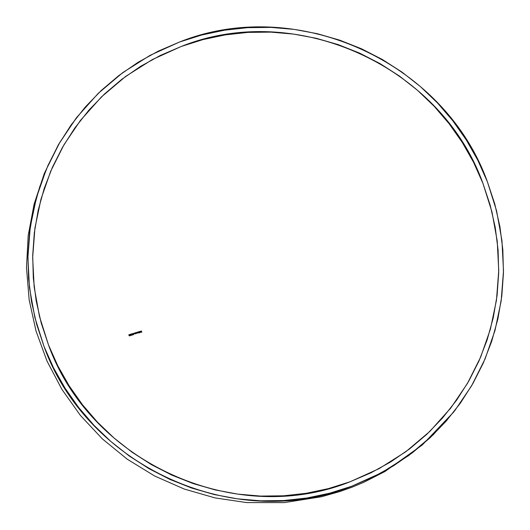 <?xml version="1.0" encoding="UTF-8"?>
<svg xmlns="http://www.w3.org/2000/svg" width="530" height="530" viewBox="0 0 530 530"><rect width="100%" height="100%" fill="white"/><g stroke="black" fill="none" stroke-linecap="round" stroke-linejoin="round"><path stroke-width="0.79" d="M139.562 331.495A205.958 31.131 -110.4 0 0 140.033 332.694A234.445 21.631 158.8 0 0 140.132 332.668A206.024 31.137 69.6 0 1 139.662 331.462A234.445 21.631 -21.2 0 1 139.562 331.495A205.958 31.131 -110.4 0 0 140.033 332.694A234.445 21.631 158.8 0 0 140.132 332.668A206.024 31.137 69.6 0 1 139.662 331.462A234.445 21.631 -21.2 0 1 139.562 331.495M138.747 331.8L138.681 331.932A205.368 31.038 69.6 0 1 138.621 331.787A234.445 21.631 -21.2 0 1 138.522 331.813A205.302 31.032 -110.4 0 0 138.993 333.019A234.445 21.631 158.8 0 0 139.092 332.986A205.368 31.038 69.6 0 1 138.886 332.476L139.536 331.985L138.681 331.932A205.368 31.038 69.6 0 1 138.621 331.787A234.445 21.631 -21.2 0 1 138.522 331.813A205.302 31.032 -110.4 0 0 138.993 333.019A234.445 21.631 158.8 0 0 139.092 332.986A205.368 31.038 69.6 0 1 138.886 332.476L138.86 332.515A205.64 31.084 -110.4 0 0 139.052 332.999A205.64 31.084 -110.4 0 1 138.86 332.515L139.556 332.264L139.125 331.654L139.416 332.502M135.938 333.529L136.011 333.37A203.5 30.76 -110.4 0 0 136.071 333.529A234.445 21.631 158.8 0 0 136.17 333.496A203.566 30.766 69.6 0 1 135.839 332.641L135.806 332.674A234.684 21.65 158.8 0 1 135.753 332.694A234.684 21.65 158.8 0 0 135.806 332.674L135.839 332.641A234.445 21.631 -21.2 0 1 135.74 332.668A203.5 30.76 -110.4 0 0 135.859 332.979L135.753 333.522L135.395 333.224A203.162 30.707 69.6 0 1 135.236 332.82A234.445 21.631 -21.2 0 1 135.137 332.853A203.096 30.7 -110.4 0 0 135.309 333.29L136.011 333.37A203.5 30.76 -110.4 0 0 136.071 333.529A234.445 21.631 158.8 0 0 136.17 333.496A203.566 30.766 69.6 0 1 135.839 332.641A234.445 21.631 -21.2 0 1 135.74 332.668A203.5 30.76 -110.4 0 0 135.859 332.979L135.846 333.476M135.031 333.767L135.09 333.655A202.884 30.667 -110.4 0 0 135.15 333.807A234.445 21.631 158.8 0 0 135.249 333.781A202.95 30.674 69.6 0 1 134.911 332.919L134.885 332.959A234.684 21.65 158.8 0 1 134.825 332.979A234.684 21.65 158.8 0 0 134.885 332.959L134.911 332.919A234.445 21.631 -21.2 0 1 134.812 332.953A202.884 30.667 -110.4 0 0 134.938 333.264L134.825 333.807L134.468 333.509A202.54 30.614 69.6 0 1 134.309 333.105A234.445 21.631 -21.2 0 1 134.209 333.131A202.473 30.608 -110.4 0 0 134.381 333.575L135.09 333.655A202.884 30.667 -110.4 0 0 135.15 333.807A234.445 21.631 158.8 0 0 135.249 333.781A202.95 30.674 69.6 0 1 134.911 332.919A234.445 21.631 -21.2 0 1 134.812 332.953A202.884 30.667 -110.4 0 0 134.938 333.264L134.918 333.761M133.553 334.092L133.606 334.066A212.351 16.139 -77.3 0 0 133.5 334.629A222.196 36.868 -162.9 0 0 133.6 334.668A212.404 16.139 102.7 0 1 133.719 334.032L133.242 333.397L133.037 333.86L133.553 334.092M131.413 335.172L130.698 335.02L131.195 335.397L131.394 334.894A234.445 21.631 -21.2 0 1 131.294 334.927L130.91 335.225L130.89 334.682A216.956 10.242 112.6 0 1 131.122 334.072A234.445 21.631 -21.2 0 1 130.38 334.291A199.817 30.203 -110.4 0 0 130.426 334.417A234.445 21.631 158.8 0 0 130.936 334.264A216.909 10.242 -67.4 0 0 130.784 334.655A216.909 10.242 -67.4 0 1 130.936 334.264A234.445 21.631 158.8 0 1 130.426 334.417A199.817 30.203 -110.4 0 1 130.38 334.291A234.445 21.631 -21.2 0 0 131.122 334.072L131.089 334.112A217.214 10.255 -67.4 0 0 130.857 334.721L131.122 335.311L130.89 334.682A216.956 10.242 112.6 0 1 131.122 334.072L131.089 334.112A217.214 10.255 -67.4 0 0 130.857 334.721M129.684 334.808L130.387 335.636L130.3 334.536L129.684 334.688L130.387 335.636M181.28 46.455C296.197 0.318 440.821 65.952 482.936 183.367L491.926 211.775L497.226 241.037L498.743 270.678L496.458 300.205L490.409 329.15L480.69 357.028L467.46 383.395L450.937 407.808L429.89 431.367L405.755 451.785L379.003 468.686L350.125 481.75C235.207 527.893 90.584 462.253 48.468 344.844L39.478 316.43L34.178 287.167L32.661 257.534L34.947 227.999L40.995 199.055L50.714 171.177L63.944 144.809L80.467 120.396L101.515 96.844L125.65 76.426L152.401 59.526L181.28 46.455L202.983 39.591L225.283 34.887L247.98 32.39L270.843 32.125L293.653 34.099L316.198 38.279L338.259 44.639L359.618 53.113L380.07 63.62L399.428 76.055L417.488 90.299L434.096 106.219L449.076 123.662L462.292 142.457L473.615 162.418L482.936 183.367L490.164 205.09L495.232 227.377L498.087 250.021L498.703 272.804L497.08 295.495L493.225 317.894L487.183 339.77L479.007 360.91L468.772 381.13L456.582 400.216L442.557 417.991L426.829 434.289L409.544 448.943L390.882 461.815L371.007 472.786L350.125 481.75L328.421 488.614L306.121 493.317L283.431 495.815L260.561 496.08L237.751 494.112L215.206 489.925L193.145 483.565L171.786 475.092L151.335 464.591L131.983 452.156L113.917 437.906L97.308 421.986L82.329 404.542L69.112 385.754L57.79 365.786L48.468 344.844L41.241 323.121L36.172 300.828L33.317 278.184L32.701 255.407L34.324 232.71L38.18 210.317L44.222 188.441L52.404 167.294L62.633 147.082L74.823 127.995L88.848 110.214L104.576 93.923L121.86 79.261L140.523 66.389L160.398 55.418L181.28 46.455M128.85 335.059L129.181 335.781L129.704 335.781M129.214 334.642L128.863 335.159L129.552 335.887L129.214 334.642M131.361 334.304L132.063 335.132L131.977 334.032L131.361 334.185L132.063 335.132M133.09 334.668L132.374 334.516L132.871 334.887L133.07 334.39A234.445 21.631 -21.2 0 1 132.977 334.417L132.586 334.721L132.566 334.178A217.532 10.269 112.6 0 1 132.798 333.562A234.445 21.631 -21.2 0 1 132.056 333.787A200.996 30.382 -110.4 0 0 132.102 333.907A234.445 21.631 158.8 0 0 132.613 333.754A217.485 10.269 -67.4 0 0 132.46 334.152A217.485 10.269 -67.4 0 1 132.613 333.754A234.445 21.631 158.8 0 1 132.102 333.907A200.996 30.382 -110.4 0 1 132.056 333.787A234.684 21.65 158.8 0 0 132.765 333.602A217.79 10.282 -67.4 0 0 132.533 334.218L132.798 334.808L132.566 334.178A217.532 10.269 112.6 0 1 132.798 333.562L132.798 333.562A234.445 21.631 -21.2 0 1 132.056 333.787A234.684 21.65 158.8 0 0 132.765 333.602A217.79 10.282 -67.4 0 0 132.533 334.218M136.29 332.555L137.071 332.741L136.217 332.688A203.778 30.8 69.6 0 1 136.164 332.542A234.445 21.631 -21.2 0 1 136.064 332.568A203.712 30.793 -110.4 0 0 136.395 333.43A234.445 21.631 158.8 0 0 136.495 333.397A203.778 30.8 69.6 0 1 136.435 333.238L137.071 332.741L136.217 332.688A203.778 30.8 69.6 0 1 136.164 332.542A234.445 21.631 -21.2 0 1 136.064 332.568A203.712 30.793 -110.4 0 0 136.395 333.43A234.445 21.631 158.8 0 0 136.495 333.397A203.778 30.8 69.6 0 1 136.435 333.238L136.402 333.277A204.05 30.839 -110.4 0 0 136.455 333.41A204.05 30.839 -110.4 0 1 136.402 333.277L137.071 332.741L137.038 333.131M138.383 332.621L137.919 332.489A204.805 30.959 69.6 0 1 137.747 332.052A234.445 21.631 -21.2 0 1 137.648 332.085A204.746 30.945 -110.4 0 0 137.78 332.416L137.747 332.906L137.383 332.688A204.454 30.906 69.6 0 1 137.204 332.224A234.445 21.631 -21.2 0 1 137.104 332.25A204.388 30.892 -110.4 0 0 137.283 332.714L137.634 333.052L138.476 332.621A205.097 30.998 -110.4 0 0 138.529 332.774A234.445 21.631 158.8 0 0 138.628 332.741A205.163 31.012 69.6 0 1 138.297 331.886A234.445 21.631 -21.2 0 1 138.197 331.912A205.097 30.998 -110.4 0 0 138.337 332.277L138.403 332.515M140.576 331.409L140.722 331.588A234.445 21.631 -21.2 0 1 140.006 331.813L140.503 332.171L140.854 331.661L140.41 331.243L139.973 331.614A228.582 34.735 -173.5 0 0 140.079 331.634L140.49 331.363M141.238 330.972A206.998 31.29 -110.4 0 0 141.464 331.548A234.445 21.631 -21.2 0 1 141.026 331.681A206.733 31.25 -110.4 0 0 141.073 331.8A234.445 21.631 158.8 0 0 141.51 331.667A206.998 31.29 -110.4 0 0 141.649 332.025A234.445 21.631 -21.2 0 1 141.212 332.164A206.733 31.25 -110.4 0 0 141.258 332.284A234.445 21.631 158.8 0 0 141.795 332.118A207.058 31.297 69.6 0 1 141.338 330.945A234.445 21.631 -21.2 0 1 141.238 330.972A234.684 21.65 158.8 0 0 141.311 330.978L141.338 330.945A234.445 21.631 -21.2 0 1 141.238 330.972A206.998 31.29 -110.4 0 0 141.464 331.548L141.464 331.548A234.445 21.631 -21.2 0 1 141.026 331.681A206.733 31.25 -110.4 0 0 141.073 331.8A234.445 21.631 158.8 0 0 141.51 331.667A206.998 31.29 -110.4 0 0 141.649 332.025L141.649 332.025A234.445 21.631 -21.2 0 1 141.212 332.164A234.684 21.65 158.8 0 0 141.623 332.065A234.684 21.65 158.8 0 1 141.225 332.191A206.733 31.25 -110.4 0 0 141.258 332.284A234.445 21.631 158.8 0 0 141.795 332.118A207.058 31.297 69.6 0 1 141.338 330.945L141.311 330.978A207.329 31.336 -110.4 0 0 141.755 332.131A207.329 31.336 -110.4 0 1 141.311 330.978A234.684 21.65 158.8 0 1 141.252 330.998M351.847 486.195C234.585 533.273 87.013 466.301 44.036 346.488L34.861 317.503L29.455 287.644L27.904 257.394L30.236 227.264L36.411 197.73L46.329 169.282L59.824 142.378L76.684 117.461L98.169 93.426L122.788 72.597L150.089 55.345L179.557 42.016C296.82 -5.068 444.392 61.911 487.368 181.717L496.544 210.708L501.95 240.567L503.5 270.81L501.168 300.947L494.993 330.475L485.076 358.929L471.581 385.827L454.72 410.743L433.235 434.779L408.617 455.615L381.315 472.859L351.847 486.195L373.16 477.046L393.432 465.85L412.486 452.713L430.115 437.76L446.167 421.131L460.477 402.992L472.919 383.515L483.36 362.891L491.701 341.313L497.869 318.987L501.804 296.137L503.46 272.976L502.831 249.736L499.916 226.628L494.748 203.884L487.368 181.717L477.861 160.345L466.307 139.973L452.819 120.794L437.528 102.999L420.588 86.754L402.151 72.219L382.408 59.526L361.533 48.806L339.737 40.161L317.231 33.675L294.223 29.402L270.943 27.394L247.616 27.659L224.462 30.21L201.705 35.007L179.557 42.016L158.245 51.158L137.972 62.355L118.925 75.492L101.29 90.445L85.237 107.073L70.927 125.212L58.486 144.69L48.044 165.32L39.704 186.898L33.536 209.218L29.601 232.067L27.944 255.228L28.574 278.475L31.489 301.577L36.656 324.327L44.036 346.488L53.543 367.86L65.097 388.232L78.586 407.411L93.876 425.206L110.816 441.45L129.254 455.992L148.996 468.679L169.872 479.398L191.668 488.044L214.173 494.536L237.182 498.803L260.462 500.817L283.788 500.545L306.943 498.001L329.706 493.198L351.847 486.195M128.889 334.794L129.645 335.198L129.068 334.655M128.995 334.874L129.631 335.364L129.214 335.669L129.115 334.774L129.625 335.576M129.479 335.775L129.082 334.814L129.082 335.563L129.578 335.728M128.962 334.728L129.545 334.986L129.651 335.848M129.731 334.543L130.479 334.947L129.91 334.404M129.797 334.662L130.473 335.112L130.049 335.417L129.949 334.523L130.466 335.324M129.949 334.523L129.916 335.311L130.44 335.444M130.314 335.523L129.764 334.834M129.797 334.476L130.38 334.735L130.486 335.596M130.393 334.317A234.684 21.65 158.8 0 0 131.089 334.112A234.684 21.65 158.8 0 1 130.393 334.317M131.367 335.258L131.367 334.933A234.684 21.65 158.8 0 1 131.307 334.953A234.684 21.65 158.8 0 0 131.367 334.933L131.394 334.894A234.445 21.631 -21.2 0 1 131.294 334.927L131.201 335.271M130.784 334.92L130.936 335.298M131.407 334.039L132.155 334.443L131.586 333.9M131.539 334.085L132.149 334.609L131.725 334.914L131.625 334.019L132.142 334.821M131.473 334.158L132.016 335.04L131.625 334.019M131.473 333.973L132.063 334.231L132.162 335.092M133.043 334.748L133.043 334.43A234.684 21.65 158.8 0 1 132.984 334.45A234.684 21.65 158.8 0 0 133.043 334.43L133.07 334.39A234.445 21.631 -21.2 0 1 132.977 334.417L132.884 334.761M132.467 334.417L132.613 334.794M133.712 333.655L133.692 334.072L133.209 333.436L133.712 333.655M133.341 333.423L133.037 333.86L133.606 334.066A212.351 16.139 -77.3 0 0 133.5 334.629A222.196 36.868 -162.9 0 0 133.6 334.668A212.404 16.139 102.7 0 1 133.719 334.032L133.692 334.072A212.669 16.158 -77.3 0 0 133.58 334.655A212.669 16.158 -77.3 0 1 133.692 334.072L133.593 333.555M133.474 333.986L133.202 333.555L133.474 333.986M133.189 333.589L133.52 333.986M133.255 334.013L133.196 333.562M134.799 333.847L134.434 333.549A202.818 30.654 -110.4 0 1 134.282 333.145A234.684 21.65 158.8 0 1 134.222 333.158A234.684 21.65 158.8 0 0 134.282 333.145L134.282 333.145A202.818 30.654 -110.4 0 0 134.434 333.549L134.468 333.509A202.54 30.614 69.6 0 1 134.309 333.105A234.445 21.631 -21.2 0 1 134.209 333.131A202.473 30.608 -110.4 0 0 134.381 333.575L134.852 333.92M134.885 332.959A203.222 30.72 -110.4 0 0 135.203 333.794A203.222 30.72 -110.4 0 1 134.885 332.959M135.72 333.562L135.362 333.264A203.44 30.753 -110.4 0 1 135.203 332.86A234.684 21.65 158.8 0 1 135.15 332.88A234.684 21.65 158.8 0 0 135.203 332.86L135.203 332.86A203.44 30.753 -110.4 0 0 135.362 333.264L135.395 333.224A203.162 30.707 69.6 0 1 135.236 332.82A234.445 21.631 -21.2 0 1 135.137 332.853A203.096 30.7 -110.4 0 0 135.309 333.29L135.773 333.635M135.806 332.674A203.838 30.813 -110.4 0 0 136.13 333.509A203.838 30.813 -110.4 0 1 135.806 332.674M136.316 333.045L136.919 333.125L136.329 332.966L136.621 332.515L136.972 333.052L136.296 333.006L136.647 332.515L136.932 333.105M136.329 333.078L136.68 333.264M136.786 332.495L137.078 332.973M137.621 332.979L137.349 332.727A204.726 30.945 -110.4 0 1 137.171 332.257A234.684 21.65 158.8 0 1 137.111 332.277A234.684 21.65 158.8 0 0 137.171 332.257L137.171 332.257A204.726 30.945 -110.4 0 0 137.349 332.727L137.767 332.9L137.383 332.688A204.454 30.906 69.6 0 1 137.204 332.224A234.445 21.631 -21.2 0 1 137.104 332.25A204.388 30.892 -110.4 0 0 137.283 332.714L137.601 333.052L138.476 332.621A205.097 30.998 -110.4 0 0 138.529 332.774A234.445 21.631 158.8 0 0 138.628 332.741A205.163 31.012 69.6 0 1 138.297 331.886L138.27 331.919A234.684 21.65 158.8 0 1 138.211 331.939A234.684 21.65 158.8 0 0 138.27 331.919L138.297 331.886A234.445 21.631 -21.2 0 1 138.197 331.912A205.097 30.998 -110.4 0 0 138.337 332.277L138.237 332.787L137.886 332.529L138.237 332.76M137.886 332.529L137.886 332.529A205.083 30.998 -110.4 0 1 137.72 332.091A234.684 21.65 158.8 0 1 137.661 332.111A234.684 21.65 158.8 0 0 137.72 332.091L137.72 332.091A205.083 30.998 -110.4 0 0 137.886 332.529L137.919 332.489A204.805 30.959 69.6 0 1 137.747 332.052A234.445 21.631 -21.2 0 1 137.648 332.085A204.746 30.945 -110.4 0 0 137.78 332.416L137.8 332.853M138.27 331.919A205.435 31.051 -110.4 0 0 138.588 332.754A205.435 31.051 -110.4 0 1 138.27 331.919M138.873 331.833L139.403 331.946L139.297 332.429L138.754 332.25L139.085 332.509L138.741 332.025L139.291 331.833L139.271 332.469M138.794 331.919L139.211 332.489M139.576 331.522A234.684 21.65 158.8 0 0 139.635 331.502L139.635 331.502A206.296 31.184 -110.4 0 0 140.092 332.681A206.296 31.184 -110.4 0 1 139.635 331.502A234.684 21.65 158.8 0 1 139.576 331.522M140.761 332.052L140.543 331.276L139.973 331.614A228.582 34.735 -173.5 0 0 140.079 331.634L140.722 331.588A234.445 21.631 -21.2 0 1 140.006 331.813L140.596 332.151M140.013 331.84A234.684 21.65 158.8 0 0 140.695 331.628A234.684 21.65 158.8 0 1 140.013 331.84M140.384 331.283L140.033 331.422L140.602 331.363L140.775 332.032M140.198 332.025L140.145 331.886A234.445 21.631 158.8 0 0 140.755 331.7L140.145 331.886A234.445 21.631 158.8 0 0 140.755 331.7L140.649 331.992M140.549 331.329L140.781 332.025M141.033 331.707A234.684 21.65 158.8 0 0 141.43 331.581A234.684 21.65 158.8 0 1 141.033 331.707M80.467 120.396L80.156 120.794M449.99 409.027L450.937 407.808M453.733 412.009L422.205 445.041L384.979 471.481L364.011 482.201L352.039 487.209L340.002 491.502L321.597 496.716L284.332 502.606L246.602 502.572L215.028 497.908L184.162 489.011L154.714 476.033L127.286 459.225L102.396 438.926L80.481 415.513L61.917 389.411L47.011 361.089L36.027 331.031L29.143 299.755L26.5 267.789L28.163 235.718L34.119 204.103L44.268 173.568L58.393 144.71L76.135 118.17"/></g></svg>
